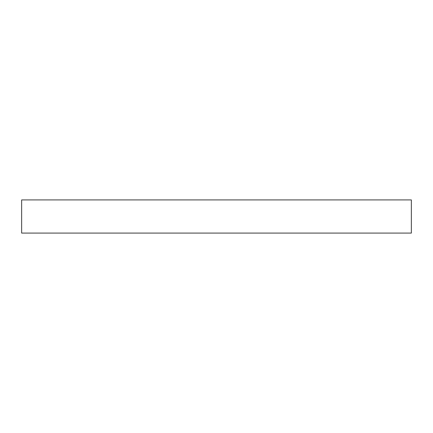 <?xml version="1.0" encoding="UTF-8"?>
<svg xmlns="http://www.w3.org/2000/svg" width="433" height="433" viewBox="0 0 433 433"><rect width="100%" height="100%" fill="white"/><g stroke="black" fill="none" stroke-linecap="round" stroke-linejoin="round"><path stroke-width="0.65" d="M411.35 233.084L21.65 233.084L21.65 199.916L411.35 199.916L411.35 233.084"/></g></svg>
